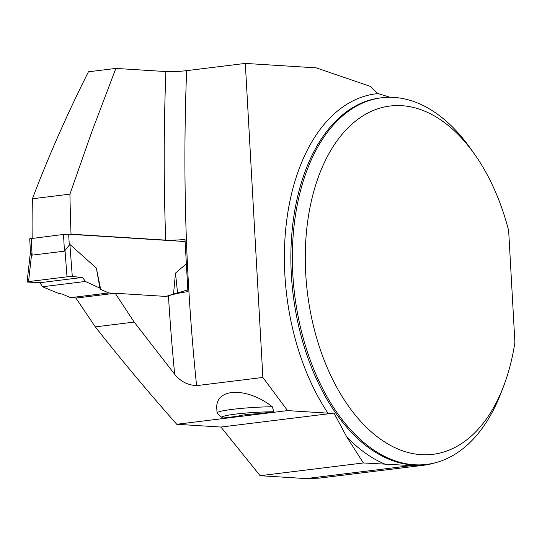 <?xml version="1.0" encoding="UTF-8"?>
<svg xmlns="http://www.w3.org/2000/svg" width="542" height="542" viewBox="0 0 542 542"><rect width="100%" height="100%" fill="white"/><g stroke="black" fill="none" stroke-linecap="round" stroke-linejoin="round"><path stroke-width="0.81" d="M390.125 97.282L378.12 93.59A46.172 27.595 -97 0 1 370.891 86.571L316.243 67.865L245.316 63.414L262.87 377.456L287.565 410.606L176.76 424.284C148.325 392.198 121.178 359.732 95.317 326.88L134.186 322.083L115.182 293.242L166.326 296.46L168.44 295.769C173.88 294.103 180.384 292.721 187.938 291.616L184.991 239.395C177.6 240.133 171.17 240.377 165.71 240.126L71.029 234.178A1796.384 1431.327 93.6 0 1 69.925 194.144L32.412 198.778A828.129 659.831 93.6 0 0 32.188 238.297M262.87 377.456L196.597 385.633C187.573 385.111 180.269 381.324 174.68 374.265L134.186 322.083M238.615 416.127L223.013 418.051A34.627 3.096 -3.2 0 1 222.064 417.618A34.627 3.096 -3.2 0 1 237.85 413.837A34.627 3.096 -3.2 0 1 273.873 411.771L258.277 413.702A18.177 1.626 176.8 0 0 254.347 413.919A18.177 1.626 176.8 0 0 239.713 415.728A18.177 1.626 176.8 0 0 238.615 416.127M222.064 417.618L217.22 413.322A39.248 3.509 -3.2 0 1 217.044 413.018L216.827 409.088C214.652 387.889 246.529 386.534 272.267 406.73L273.873 411.771M176.76 424.284L220.94 427.055L260.106 475.7L363.37 462.956L411.405 465.592A185.154 110.656 83 0 0 423.79 465.226A185.154 110.656 83 0 0 434.982 462.848M260.106 475.7L306.067 478.586L319.021 478.152M503.43 386.69L500.916 393.201A184.693 110.378 -97 0 1 426.805 464.386A184.693 110.378 -97 0 1 294.631 294.604A184.693 110.378 -97 0 1 381.561 97.777A184.693 110.378 -97 0 1 470.754 148.806L474.772 154.511A175.459 104.857 83 0 0 323.845 163.684A175.459 104.857 83 0 0 354.793 414.488A175.459 104.857 83 0 0 503.43 386.69A175.459 104.857 83 0 0 514.9 342.334L508.653 230.614A175.459 104.857 83 0 0 474.772 154.511M287.565 410.606L327.951 413.146L334.028 413.099L346.602 436.676L363.37 462.956M95.317 326.88L75.921 298.093L115.182 293.242M245.316 63.414L186.631 70.656C178.921 71.51 172.004 71.808 165.879 71.558L115.839 68.414L88.434 71.795C67.269 113.861 48.597 156.184 32.412 198.778M220.94 427.055L334.028 413.099M70.067 234.3L71.029 234.178M115.839 68.414L91.998 131.299L69.925 194.144M217.044 413.018A39.248 3.509 -3.2 0 1 272.267 406.73M185.113 241.529L68.671 234.212L63.509 234.435L29.715 238.771L30.454 252.037L32.107 255.147L64.444 251.163L69.864 244.395L96.354 268.121L100.676 289.428L108.8 292.951L114.592 293.317M76.381 298.032L70.589 297.666L62.465 294.143L58.319 293.297L42.452 286.765L85.385 281.467L99.958 288.161L100.676 289.428M166.021 296.44L173.521 294.001L175.486 273.093L186.38 263.771M175.486 273.093L177.566 293.032L187.837 289.787M177.566 293.032L173.521 294.001M70.589 297.666L108.8 292.951M31.551 254.659L28.563 281.583L27.1 281.921L40.027 282.687L42.452 286.765M96.354 268.121L99.958 288.161M40.027 282.687L82.635 277.429L72.31 276.623L69.864 244.395M82.635 277.429C77.364 277.287 75.291 276.23 67.018 276.84L28.563 281.583C26.87 281.82 26.68 281.989 27.981 282.091L40.027 282.687L82.635 277.429L85.385 281.467M28.563 281.583L67.018 276.84L65.02 250.533M72.31 276.623L67.018 276.84M306.067 478.586L411.405 465.592M381.561 97.777L380.091 97.96A184.693 110.378 83 0 0 293.161 294.78A184.693 110.378 83 0 0 425.334 464.569L426.805 464.386M385.538 464.352A189.314 113.136 -97 0 1 346.602 436.676M327.951 413.146A189.314 113.136 -97 0 1 287.741 213.121A189.314 113.136 -97 0 1 378.12 93.59M174.68 374.265A1796.384 1431.327 93.6 0 1 168.44 295.769M165.71 240.126A1796.384 1431.327 93.6 0 1 165.879 71.558M186.631 70.656A1781.615 1419.552 -86.4 0 0 196.597 385.633M68.671 234.212L69.274 244.937M31.172 238.426L32.107 255.147M63.509 234.435L64.444 251.163M318.235 478.247L423.79 465.226M27.1 281.921L30.501 251.352"/></g></svg>
